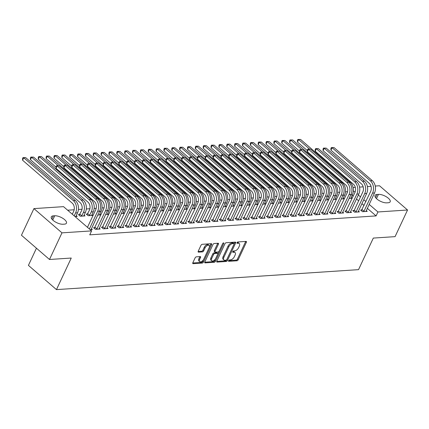 <?xml version="1.0" encoding="UTF-8"?>
<svg xmlns="http://www.w3.org/2000/svg" width="429" height="429" viewBox="0 0 429 429"><rect width="100%" height="100%" fill="white"/><g stroke="black" fill="none" stroke-linecap="round" stroke-linejoin="round"><path stroke-width="0.64" d="M228.555 260.676A0.815 0.434 130.8 0 0 228.56 261.256A0.815 0.434 130.8 0 0 228.775 261.32L236.969 260.778A1.164 0.622 130.8 0 0 238.192 259.76L246.359 242.326A1.164 0.622 130.8 0 0 246.348 241.5A1.164 0.622 130.8 0 0 246.037 241.409L237.848 241.951A0.815 0.434 130.8 0 0 236.99 242.664A0.815 0.434 130.8 0 0 236.996 243.243A0.815 0.434 130.8 0 0 237.21 243.307L238.272 243.238A3.722 1.989 130.8 0 1 239.253 243.516A3.722 1.989 130.8 0 1 239.291 246.171L238.61 247.624A3.722 1.989 130.8 0 1 234.69 250.885L233.628 250.954A0.815 0.434 130.8 0 0 232.77 251.673A0.815 0.434 130.8 0 0 232.781 252.252A0.815 0.434 130.8 0 0 232.995 252.311L234.057 252.241A3.722 1.989 130.8 0 1 235.038 252.525A3.722 1.989 130.8 0 1 235.071 255.18L234.39 256.628A3.722 1.989 130.8 0 1 230.47 259.894L229.413 259.963A0.815 0.434 130.8 0 0 228.555 260.676M196.337 256.848A1.164 0.622 130.8 0 0 195.115 257.867L192.825 262.757A1.164 0.622 130.8 0 0 192.836 263.583A1.164 0.622 130.8 0 0 193.141 263.674L202.236 263.074A1.164 0.622 130.8 0 0 203.464 262.055L211.626 244.621A1.164 0.622 130.8 0 0 211.615 243.795A1.164 0.622 130.8 0 0 211.309 243.704L202.215 244.305A1.164 0.622 130.8 0 0 200.987 245.329L198.219 251.233A1.164 0.622 130.8 0 0 198.23 252.064A1.164 0.622 130.8 0 0 198.536 252.15L202.429 251.893A1.164 0.622 130.8 0 0 203.657 250.874L205.03 247.946A3.11 1.662 130.8 0 1 209.127 245.452A3.11 1.662 130.8 0 1 209.154 247.672L203.775 259.148A3.11 1.662 130.8 0 1 199.678 261.636A3.11 1.662 130.8 0 1 199.651 259.422L200.547 257.507A1.164 0.622 130.8 0 0 200.536 256.676A1.164 0.622 130.8 0 0 200.23 256.59L196.337 256.848M91.586 230.893L61.974 232.85L33.929 208.607L63.535 206.649L91.586 230.893L89.736 234.835L376.094 215.91L377.938 211.964L369.165 204.381M375.257 186.047L379.504 185.762L407.55 210.006L395.071 236.642L373.316 238.079L358.531 269.648L56.467 289.613L71.252 258.043L49.496 259.486L61.974 232.85M407.55 210.006L377.938 211.964M216.801 261.17A1.164 0.622 130.8 0 0 216.811 262.001A1.164 0.622 130.8 0 0 217.117 262.087L226.212 261.486A1.164 0.622 130.8 0 0 227.44 260.467L235.601 243.039A1.164 0.622 130.8 0 0 235.591 242.208A1.164 0.622 130.8 0 0 235.285 242.122L226.19 242.723A1.164 0.622 130.8 0 0 224.962 243.742L216.801 261.17M214.227 262.28L205.126 262.88A1.164 0.622 130.8 0 1 204.821 262.795A1.164 0.622 130.8 0 1 204.81 261.963L212.977 244.535A1.164 0.622 130.8 0 1 214.2 243.516L218.093 243.259A1.164 0.622 130.8 0 1 218.399 243.345A1.164 0.622 130.8 0 1 218.409 244.176L215.101 251.244A1.164 0.622 130.8 0 0 215.111 252.075A1.164 0.622 130.8 0 0 215.417 252.161L218.002 251.989A1.164 0.622 130.8 0 0 219.224 250.97L222.672 243.613A0.815 0.434 130.8 0 1 223.745 242.959A0.815 0.434 130.8 0 1 223.75 243.538L215.449 261.261A1.164 0.622 130.8 0 1 214.227 262.28L213.465 261.626L204.724 262.205M36.454 248.214L28.416 265.374L56.467 289.613M94.852 227.622L93.576 227.708L95.474 229.343L100.182 229.032L99.238 228.212M79.692 214.521L78.416 214.602L80.309 216.243L85.022 215.932L84.073 215.111M110.559 226.587L109.282 226.668L111.181 228.308L115.894 227.997L114.945 227.177M97.774 215.09L100.729 214.891L99.78 214.071M126.265 225.547L124.995 225.633L126.887 227.268L131.601 226.957L130.652 226.137M113.481 214.05L116.436 213.857L115.492 213.036M141.978 224.506L140.701 224.592L142.594 226.228L147.308 225.917L146.359 225.102M129.188 213.009L132.148 212.816L131.199 211.996M157.684 223.471L156.408 223.552L158.301 225.193L163.015 224.882L162.065 224.061M144.9 211.974L147.855 211.776L146.906 210.955M173.391 222.431L172.115 222.517L174.013 224.153L178.721 223.841L177.778 223.021M160.607 210.934L163.562 210.741L162.612 209.92M189.098 221.391L187.822 221.477L189.72 223.112L194.434 222.801L193.484 221.986M176.314 209.894L179.268 209.701L178.325 208.88M204.805 220.356L203.534 220.436L205.427 222.077L210.14 221.766L209.191 220.946M192.02 208.859L194.981 208.66L194.031 207.845M220.517 219.316L219.24 219.401L221.133 221.037L225.847 220.726L224.898 219.905M207.727 207.818L210.687 207.625L209.738 206.805M236.223 218.275L234.947 218.361L236.846 220.002L241.554 219.691L240.605 218.87M223.439 206.783L226.394 206.585L225.445 205.764M251.93 217.24L250.654 217.326L252.552 218.962L257.266 218.651L256.317 217.83M239.146 205.743L242.101 205.545L241.152 204.73M267.637 216.2L266.366 216.286L268.259 217.921L272.973 217.61L272.024 216.79M254.853 204.703L257.808 204.51L256.864 203.689M283.349 215.165L282.073 215.245L283.966 216.886L288.679 216.575L287.73 215.755M270.56 203.668L273.52 203.469L272.571 202.649M299.056 214.125L297.78 214.21L299.673 215.846L304.386 215.535L303.437 214.714M286.272 202.627L289.226 202.434L288.277 201.614M314.763 213.084L313.486 213.17L315.385 214.806L320.093 214.495L319.149 213.68M301.978 201.587L304.933 201.394L303.984 200.574M330.469 212.049L329.193 212.13L331.091 213.771L335.805 213.46L334.856 212.639M317.685 200.552L320.64 200.354L319.696 199.539M346.176 211.009L344.905 211.095L346.798 212.73L351.512 212.419L350.563 211.599M333.392 199.512L336.352 199.319L335.403 198.498M361.888 209.969L360.612 210.054L362.505 211.695L367.219 211.379L366.269 210.564M349.099 198.477L352.059 198.278L351.11 197.458M376.094 215.91L367.321 208.328M364.071 205.518L361.899 203.646M358.649 200.836L356.483 198.959M353.233 196.155L352.155 195.222M347.549 191.699L345.479 191.838M339.693 192.219L337.623 192.358M331.837 192.739L329.772 192.878M323.986 193.259L321.916 193.393M316.13 193.779L314.066 193.913M308.279 194.294L306.209 194.434M300.423 194.814L298.353 194.954M292.567 195.334L290.503 195.474M284.717 195.855L282.647 195.989M276.861 196.375L274.796 196.509M269.01 196.895L266.94 197.029M261.154 197.41L259.084 197.549M253.298 197.93L251.233 198.069M245.447 198.45L243.377 198.589M237.591 198.97L235.521 199.104M229.74 199.49L227.67 199.624M221.884 200.005L219.814 200.145M214.028 200.525L211.964 200.665M206.177 201.045L204.107 201.185M198.321 201.566L196.251 201.7M190.465 202.086L188.401 202.22M182.615 202.606L180.545 202.74M174.759 203.121L172.694 203.26M166.908 203.641L164.838 203.78M159.052 204.161L156.982 204.295M151.196 204.681L149.131 204.815M143.345 205.201L141.275 205.335M135.489 205.716L133.424 205.856M127.638 206.236L125.568 206.376M119.782 206.757L117.712 206.896M111.926 207.277L109.862 207.411M104.075 207.797L102.005 207.931M96.219 208.317L94.149 208.451M89.886 208.735L86.299 208.971M82.036 209.25L78.443 209.491M74.179 209.77L67.648 210.205M341.248 198.992L344.203 198.799L343.254 197.978M354.032 210.489L352.756 210.575L354.654 212.21L359.363 211.899L358.419 211.079M325.541 200.032L328.496 199.839L327.547 199.018M338.325 211.529L337.049 211.615L338.942 213.251L343.656 212.94L342.707 212.119M309.829 201.072L312.789 200.874L311.84 200.053M322.619 212.564L321.342 212.65L323.235 214.291L327.949 213.98L327 213.159M294.122 202.107L297.082 201.914L296.133 201.094M306.907 213.604L305.636 213.69L307.529 215.326L312.242 215.015L311.293 214.194M278.416 203.148L281.37 202.949L280.421 202.134M291.2 214.645L289.924 214.725L291.822 216.366L296.536 216.055L295.586 215.235M262.709 204.183L265.664 203.989L264.714 203.169M275.493 215.68L274.217 215.766L276.115 217.406L280.823 217.09L279.88 216.275M246.997 205.223L249.957 205.03L249.008 204.209M259.786 216.72L258.51 216.806L260.403 218.441L265.117 218.13L264.167 217.31M231.29 206.263L234.25 206.065L233.301 205.25M244.074 217.76L242.803 217.841L244.696 219.482L249.41 219.171L248.461 218.35M215.583 207.298L218.538 207.105L217.594 206.285M228.367 218.795L227.097 218.881L228.989 220.517L233.703 220.206L232.754 219.391M199.876 208.338L202.831 208.145L201.882 207.325M212.661 219.836L211.384 219.921L213.283 221.557L217.991 221.246L217.047 220.426M184.17 209.379L187.124 209.18L186.175 208.36M196.954 220.876L195.678 220.956L197.571 222.597L202.284 222.286L201.335 221.466M168.458 210.414L171.418 210.221L170.469 209.4M181.247 221.911L179.971 221.997L181.864 223.632L186.577 223.321L185.628 222.501M152.751 211.454L155.711 211.256L154.762 210.441M165.535 222.951L164.264 223.037L166.157 224.673L170.871 224.362L169.922 223.541M137.044 212.494L139.999 212.296L139.05 211.476M149.828 223.986L148.552 224.072L150.45 225.713L155.164 225.397L154.215 224.582M121.337 213.529L124.292 213.336L123.343 212.516M134.121 225.027L132.845 225.112L134.744 226.748L139.452 226.437L138.508 225.616M105.625 214.57L108.585 214.371L107.636 213.556M118.415 226.067L117.138 226.147L119.031 227.788L123.745 227.477L122.796 226.657M87.543 214.001L86.267 214.087L88.165 215.723L92.878 215.412L91.929 214.591M102.703 227.102L101.432 227.188L103.325 228.823L108.038 228.512L107.089 227.697M75.037 216.591L77.166 216.452L76.223 215.631M90.197 229.692L92.332 229.553L91.382 228.732M63.015 224.244A7.588 2.992 -154.9 0 1 54.858 221.648A7.588 2.992 -154.9 0 1 51.292 216.838A7.588 2.992 -154.9 0 1 53.309 215.862L54.724 215.766A7.588 2.992 -154.9 0 1 62.881 218.361A7.588 2.992 -154.9 0 1 66.447 223.177A7.588 2.992 -154.9 0 1 64.425 224.153L63.015 224.244M49.496 259.486L21.45 235.242L33.929 208.607M353.115 187.511L355.319 187.366M359.55 187.082L363.175 186.846M367.406 186.567L371.031 186.325M378.464 194.369A7.588 2.992 -154.9 0 1 386.62 196.965A7.588 2.992 -154.9 0 1 390.186 201.78A7.588 2.992 -154.9 0 1 388.17 202.751L386.754 202.847A7.588 2.992 -154.9 0 1 378.598 200.252A7.588 2.992 -154.9 0 1 375.032 195.436A7.588 2.992 -154.9 0 1 377.048 194.46L378.464 194.369L376.474 198.622M365.916 201.571L363.749 199.7M360.499 196.89L358.333 195.018M355.078 192.203L353.378 190.739M235.038 252.525L234.277 251.871A3.722 1.989 130.8 0 0 233.296 251.587L234.057 252.241M232.797 251.619L233.296 251.587M239.253 243.516L238.497 242.862A3.722 1.989 130.8 0 0 237.516 242.583L238.272 243.238M237.017 242.616L237.516 242.583M228.577 260.623L236.207 260.119A1.164 0.622 130.8 0 0 237.435 259.1L245.597 241.672A1.164 0.622 130.8 0 0 245.688 241.436M234.089 243.994L234.845 242.385A1.164 0.622 130.8 0 0 234.931 242.144M216.709 261.411L225.456 260.832A1.164 0.622 130.8 0 0 226.678 259.813L226.753 259.658M225.997 260.188A0.815 0.434 130.8 0 0 226.855 259.475L234.025 244.176A0.815 0.434 130.8 0 0 234.014 243.597A0.815 0.434 130.8 0 0 233.8 243.533L232.684 243.608A3.722 1.989 130.8 0 0 228.764 246.868L223.868 257.325A3.722 1.989 130.8 0 0 223.9 259.979A3.722 1.989 130.8 0 0 224.882 260.264L225.997 260.188M234.014 243.597L233.258 242.937A0.815 0.434 130.8 0 0 233.044 242.878L233.8 243.533M223.9 259.979L223.139 259.325A3.722 1.989 130.8 0 1 223.107 256.671L228.008 246.214A3.722 1.989 130.8 0 1 231.928 242.953L233.044 242.878M215.111 252.075L214.35 251.415A1.164 0.622 130.8 0 1 214.339 250.59L217.653 243.522A1.164 0.622 130.8 0 0 217.739 243.281M219.101 251.19L217.766 254.048M215.599 258.666L214.693 260.607L215.449 261.261M211.663 258.58A3.11 1.662 130.8 0 0 211.69 260.794A3.11 1.662 130.8 0 0 215.787 258.306L217.68 254.263A1.164 0.622 130.8 0 0 217.669 253.432A1.164 0.622 130.8 0 0 217.364 253.346L214.779 253.518A1.164 0.622 130.8 0 0 213.556 254.536L211.663 258.58L210.907 257.926A3.11 1.662 130.8 0 0 210.934 260.14L211.69 260.794M217.669 253.432L216.913 252.778A1.164 0.622 130.8 0 0 216.607 252.692L217.364 253.346M210.907 257.926L212.8 253.882A1.164 0.622 130.8 0 1 214.023 252.863L216.607 252.692M213.465 261.626A1.164 0.622 130.8 0 0 214.693 260.607M199.678 261.636L198.922 260.982A3.11 1.662 130.8 0 1 198.895 258.762L199.791 256.853A1.164 0.622 130.8 0 0 199.876 256.612M209.127 245.452L208.365 244.798A3.11 1.662 130.8 0 0 204.268 247.292L205.03 247.946M198.134 251.474L201.673 251.238A1.164 0.622 130.8 0 0 202.896 250.22L204.268 247.292M209.298 247.319L210.87 243.967A1.164 0.622 130.8 0 0 210.955 243.731M192.734 262.993L201.48 262.419A1.164 0.622 130.8 0 0 202.703 261.395L203.593 259.507M350.783 198.364L352.424 194.648L350.842 194.755M307.336 150.584L297.474 142.058L297.42 140.428L297.882 139.441L300.59 139.463L350.203 182.341A8.891 6.65 86.2 0 1 352.424 194.648M300.59 139.463L298.627 139.591L309.652 149.12M297.882 139.441L298.627 139.591L297.474 142.058M365.942 211.465L374.517 192.953L372.554 193.088L363.781 211.61M361.336 210.682L370.661 191.447A5.926 4.429 -93.8 0 0 369.181 183.242L330.936 150.188L330.888 148.557L331.349 147.571L334.052 147.592L372.297 180.647A8.891 6.65 86.2 0 1 374.517 192.953M334.052 147.592L332.089 147.721L370.334 180.775A8.891 6.65 86.2 0 1 372.554 193.088M331.349 147.571L332.089 147.721L330.936 150.188M362.13 209.652L364.028 211.293M342.927 198.884L344.573 195.168L342.991 195.275M299.485 151.099L289.618 142.573L289.57 140.943L290.031 139.956L292.739 139.977L342.353 182.856A8.891 6.65 86.2 0 1 344.573 195.168M292.739 139.977L290.771 140.111L301.796 149.635M290.031 139.956L290.771 140.111L289.618 142.573M335.076 199.399L336.717 195.688L335.135 195.796M291.629 151.619L281.762 143.093L281.714 141.463L282.175 140.476L284.883 140.498L334.497 183.376A8.891 6.65 86.2 0 1 336.717 195.688M284.883 140.498L282.92 140.626L293.945 150.155M282.175 140.476L282.92 140.626L281.762 143.093M358.092 211.985L366.666 193.474L364.698 193.608L355.925 212.13M353.48 211.202L354.279 210.172L362.805 191.967A5.926 4.429 -93.8 0 0 361.325 183.757L323.08 150.708L323.032 149.078L323.493 148.091L326.201 148.112L364.446 181.161A8.891 6.65 86.2 0 1 366.666 193.474M326.201 148.112L324.238 148.241L362.484 181.295A8.891 6.65 86.2 0 1 364.698 193.608M323.493 148.091L324.238 148.241L323.08 150.708M354.279 210.172L356.172 211.813M350.236 212.505L358.81 193.994L356.848 194.123L348.075 212.645M345.629 211.722L354.949 192.487A5.926 4.429 -93.8 0 0 353.469 184.277L315.229 151.228L315.176 149.598L315.642 148.611L318.345 148.632L356.59 181.681A8.891 6.65 86.2 0 1 358.81 193.994M318.345 148.632L316.382 148.761L354.627 181.81A8.891 6.65 86.2 0 1 356.848 194.123M315.642 148.611L316.382 148.761L315.229 151.228M346.423 210.693L348.316 212.334M327.22 199.919L328.866 196.209L327.279 196.31M283.778 152.139L273.911 143.613L273.858 141.983L274.324 140.996L277.027 141.018L326.646 183.896A8.891 6.65 86.2 0 1 328.866 196.209M277.027 141.018L275.064 141.146L286.089 150.676M274.324 140.996L275.064 141.146L273.911 143.613M319.369 200.44L321.01 196.729L319.428 196.831M275.922 152.66L266.055 144.133L266.007 142.503L266.468 141.516L269.176 141.538L318.79 184.416A8.891 6.65 86.2 0 1 321.01 196.729M269.176 141.538L267.213 141.667L278.239 151.196M266.468 141.516L267.213 141.667L266.055 144.133M342.38 213.025L350.954 194.514L348.991 194.643L340.218 213.165M337.773 212.237L347.099 193.007A5.926 4.429 -93.8 0 0 345.618 184.797L307.373 151.748L307.325 150.118L307.786 149.131L310.494 149.153L348.734 182.202A8.891 6.65 86.2 0 1 350.954 194.514M310.494 149.153L308.526 149.281L346.771 182.33A8.891 6.65 86.2 0 1 348.991 194.643M307.786 149.131L308.526 149.281L307.373 151.748M338.567 211.213L340.465 212.848M334.529 213.54L343.103 195.034L341.141 195.163L332.368 213.685M329.922 212.757L339.242 193.527A5.926 4.429 -93.8 0 0 337.762 185.317L299.517 152.263L299.469 150.633L299.93 149.646L302.638 149.667L340.883 182.722A8.891 6.65 86.2 0 1 343.103 195.034M302.638 149.667L300.675 149.801L338.921 182.851A8.891 6.65 86.2 0 1 341.141 195.163M299.93 149.646L300.675 149.801L299.517 152.263M330.716 211.733L332.609 213.369M311.513 200.96L313.154 197.249L311.572 197.351M268.066 153.18L258.199 144.653L258.151 143.023L258.612 142.037L261.32 142.058L310.934 184.937A8.891 6.65 86.2 0 1 313.154 197.249M261.32 142.058L259.357 142.187L270.383 151.716M258.612 142.037L259.357 142.187L258.199 144.653M326.673 214.06L335.247 195.554L333.285 195.683L324.512 214.205M322.066 213.277L331.392 194.042A5.926 4.429 -93.8 0 0 329.912 185.837L291.666 152.783L291.618 151.153L292.079 150.166L294.782 150.188L333.027 183.242A8.891 6.65 86.2 0 1 335.247 195.554M294.782 150.188L292.819 150.316L331.065 183.371A8.891 6.65 86.2 0 1 333.285 195.683M292.079 150.166L292.819 150.316L291.666 152.783M322.86 212.253L324.758 213.889M303.657 201.48L305.303 197.764L303.721 197.871M260.215 153.7L250.348 145.174L250.3 143.538L250.761 142.557L253.464 142.573L303.083 185.451A8.891 6.65 86.2 0 1 305.303 197.764M253.464 142.573L251.501 142.707L262.527 152.231M250.761 142.557L251.501 142.707L250.348 145.174M318.822 214.58L327.397 196.069L325.429 196.203L316.656 214.725M314.21 213.798L315.009 212.768L323.536 194.562A5.926 4.429 -93.8 0 0 322.056 186.358L283.81 153.303L283.762 151.673L284.223 150.686L286.931 150.708L325.177 183.757A8.891 6.65 86.2 0 1 327.397 196.069M286.931 150.708L284.969 150.836L323.209 183.891A8.891 6.65 86.2 0 1 325.429 196.203M284.223 150.686L284.969 150.836L283.81 153.303M315.009 212.768L316.902 214.409M295.806 202L297.447 198.284L295.865 198.391M252.359 154.215L242.492 145.688L242.444 144.058L242.905 143.072L245.613 143.093L295.227 185.972A8.891 6.65 86.2 0 1 297.447 198.284M245.613 143.093L243.651 143.222L254.676 152.751M242.905 143.072L243.651 143.222L242.492 145.688M287.95 202.515L289.591 198.804L288.009 198.911M244.509 154.735L234.642 146.209L234.588 144.578L235.054 143.592L237.757 143.613L287.376 186.492A8.891 6.65 86.2 0 1 289.591 198.804M237.757 143.613L235.794 143.742L246.82 153.271M235.054 143.592L235.794 143.742L234.642 146.209M280.099 203.035L281.74 199.324L280.158 199.426M236.652 155.255L226.785 146.729L226.737 145.099L227.198 144.112L229.906 144.133L279.52 187.012A8.891 6.65 86.2 0 1 281.74 199.324M229.906 144.133L227.938 144.262L238.964 153.791M227.198 144.112L227.938 144.262L226.785 146.729M272.243 203.555L273.884 199.844L272.302 199.946M228.796 155.775L218.929 147.249L218.881 145.619L219.342 144.632L222.05 144.653L271.664 187.532A8.891 6.65 86.2 0 1 273.884 199.844M222.05 144.653L220.088 144.782L231.113 154.311M219.342 144.632L220.088 144.782L218.929 147.249M264.387 204.075L266.034 200.359L264.452 200.466M220.946 156.295L211.079 147.769L211.03 146.139L211.492 145.152L214.194 145.168L263.814 188.047A8.891 6.65 86.2 0 1 266.034 200.359M214.194 145.168L212.232 145.302L223.257 154.831M211.492 145.152L212.232 145.302L211.079 147.769M256.537 204.595L258.178 200.879L256.596 200.987M213.09 156.81L203.223 148.284L203.174 146.654L203.636 145.667L206.344 145.688L255.957 188.567A8.891 6.65 86.2 0 1 258.178 200.879M206.344 145.688L204.381 145.822L215.406 155.346M203.636 145.667L204.381 145.822L203.223 148.284M248.681 205.11L250.322 201.399L248.74 201.507M205.234 157.33L195.372 148.804L195.318 147.174L195.78 146.187L198.488 146.209L248.101 189.087A8.891 6.65 86.2 0 1 250.322 201.399M198.488 146.209L196.525 146.337L207.55 155.866M195.78 146.187L196.525 146.337L195.372 148.804M240.825 205.63L242.471 201.92L240.889 202.021M197.383 157.851L187.516 149.324L187.468 147.694L187.929 146.707L190.637 146.729L240.251 189.607A8.891 6.65 86.2 0 1 242.471 201.92M190.637 146.729L188.669 146.857L199.694 156.387M187.929 146.707L188.669 146.857L187.516 149.324M232.974 206.151L234.615 202.44L233.033 202.542M189.527 158.371L179.66 149.844L179.612 148.214L180.073 147.227L182.781 147.249L232.395 190.127A8.891 6.65 86.2 0 1 234.615 202.44M182.781 147.249L180.818 147.378L191.843 156.907M180.073 147.227L180.818 147.378L179.66 149.844M310.966 215.101L319.541 196.589L317.578 196.718L308.805 215.245M306.36 214.318L315.68 195.082A5.926 4.429 -93.8 0 0 314.2 186.872L275.96 153.823L275.906 152.193L276.367 151.206L279.075 151.228L317.321 184.277A8.891 6.65 86.2 0 1 319.541 196.589M279.075 151.228L277.113 151.357L315.358 184.406A8.891 6.65 86.2 0 1 317.578 196.718M276.367 151.206L277.113 151.357L275.96 153.823M307.153 213.288L309.046 214.929M303.11 215.621L311.685 197.109L309.722 197.238L300.949 215.76M298.504 214.832L307.829 195.603A5.926 4.429 -93.8 0 0 306.349 187.393L268.104 154.343L268.055 152.713L268.516 151.727L271.225 151.748L309.465 184.797A8.891 6.65 86.2 0 1 311.685 197.109M271.225 151.748L269.256 151.877L307.502 184.926A8.891 6.65 86.2 0 1 309.722 197.238M268.516 151.727L269.256 151.877L268.104 154.343M299.297 213.808L301.196 215.444M295.259 216.141L303.834 197.63L301.871 197.758L293.098 216.28M290.653 215.353L299.973 196.123A5.926 4.429 -93.8 0 0 298.493 187.913L260.247 154.858L260.199 153.228L260.66 152.241L263.368 152.263L301.614 185.317A8.891 6.65 86.2 0 1 303.834 197.63M263.368 152.263L261.406 152.397L299.651 185.446A8.891 6.65 86.2 0 1 301.871 197.758M260.66 152.241L261.406 152.397L260.247 154.858M291.447 214.328L293.339 215.964M287.403 216.656L295.978 198.15L294.015 198.278L285.242 216.801M282.797 215.873L292.122 196.638A5.926 4.429 -93.8 0 0 290.642 188.433L252.397 155.378L252.343 153.748L252.81 152.762L255.512 152.783L293.758 185.837A8.891 6.65 86.2 0 1 295.978 198.15M255.512 152.783L253.55 152.912L291.795 185.966A8.891 6.65 86.2 0 1 294.015 198.278M252.81 152.762L253.55 152.912L252.397 155.378M283.59 214.849L285.489 216.484M279.552 217.176L288.127 198.665L286.159 198.799L277.386 217.321M274.941 216.393L275.74 215.363L284.266 197.158A5.926 4.429 -93.8 0 0 282.786 188.953L244.541 155.899L244.492 154.268L244.954 153.282L247.662 153.303L285.907 186.352A8.891 6.65 86.2 0 1 288.127 198.665M247.662 153.303L245.699 153.432L283.939 186.486A8.891 6.65 86.2 0 1 286.159 198.799M244.954 153.282L245.699 153.432L244.541 155.899M275.74 215.363L277.633 217.004M271.696 217.696L280.271 199.185L278.308 199.313L269.535 217.841M267.09 216.913L276.41 197.678A5.926 4.429 -93.8 0 0 274.93 189.468L236.69 156.419L236.636 154.789L237.098 153.802L239.806 153.823L278.051 186.872A8.891 6.65 86.2 0 1 280.271 199.185M239.806 153.823L237.843 153.952L276.088 187.001A8.891 6.65 86.2 0 1 278.308 199.313M237.098 153.802L237.843 153.952L236.69 156.419M267.884 215.884L269.777 217.524M263.84 218.216L272.415 199.705L270.452 199.834L261.679 218.356M259.234 217.433L268.559 198.198A5.926 4.429 -93.8 0 0 267.079 189.988L228.834 156.939L228.786 155.309L229.247 154.322L231.955 154.343L270.195 187.393A8.891 6.65 86.2 0 1 272.415 199.705M231.955 154.343L229.987 154.472L268.232 187.521A8.891 6.65 86.2 0 1 270.452 199.834M229.247 154.322L229.987 154.472L228.834 156.939M260.028 216.404L261.926 218.039M255.99 218.736L264.564 200.225L262.602 200.354L253.823 218.876M251.383 217.948L260.703 198.718A5.926 4.429 -93.8 0 0 259.223 190.508L220.978 157.459L220.93 155.829L221.391 154.842L224.099 154.858L262.344 187.913A8.891 6.65 86.2 0 1 264.564 200.225M224.099 154.858L222.136 154.992L260.382 188.041A8.891 6.65 86.2 0 1 262.602 200.354M221.391 154.842L222.136 154.992L220.978 157.459M252.177 216.924L254.07 218.559M248.134 219.251L256.708 200.745L254.746 200.874L245.973 219.396M243.527 218.468L252.853 199.233A5.926 4.429 -93.8 0 0 251.373 191.028L213.127 157.974L213.074 156.344L213.54 155.357L216.243 155.378L254.488 188.433A8.891 6.65 86.2 0 1 256.708 200.745M216.243 155.378L214.28 155.507L252.525 188.562A8.891 6.65 86.2 0 1 254.746 200.874M213.54 155.357L214.28 155.507L213.127 157.974M244.321 217.444L246.214 219.08M225.118 206.671L226.764 202.96L225.182 203.062M181.676 158.891L171.809 150.364L171.756 148.734L172.222 147.748L174.925 147.769L224.544 190.648A8.891 6.65 86.2 0 1 226.764 202.96M174.925 147.769L172.962 147.898L183.987 157.427M172.222 147.748L172.962 147.898L171.809 150.364M240.283 219.771L248.852 201.265L246.889 201.394L238.116 219.916M235.671 218.988L244.997 199.753A5.926 4.429 -93.8 0 0 243.516 191.548L205.271 158.494L205.223 156.864L205.684 155.877L208.392 155.899L246.637 188.953A8.891 6.65 86.2 0 1 248.852 201.265M208.392 155.899L206.429 156.027L244.669 189.082A8.891 6.65 86.2 0 1 246.889 201.394M205.684 155.877L206.429 156.027L205.271 158.494M236.465 217.959L238.363 219.6M217.267 207.191L218.908 203.475L217.326 203.582M173.82 159.411L163.953 150.879L163.905 149.249L164.366 148.262L167.074 148.284L216.688 191.162A8.891 6.65 86.2 0 1 218.908 203.475M167.074 148.284L165.111 148.418L176.137 157.942M164.366 148.262L165.111 148.418L163.953 150.879M232.427 220.292L241.001 201.78L239.039 201.914L230.266 220.436M227.82 219.509L237.14 200.273A5.926 4.429 -93.8 0 0 235.66 192.063L197.42 159.014L197.367 157.384L197.828 156.397L200.536 156.419L238.781 189.468A8.891 6.65 86.2 0 1 241.001 201.78M200.536 156.419L198.573 156.547L236.819 189.602A8.891 6.65 86.2 0 1 239.039 201.914M197.828 156.397L198.573 156.547L197.42 159.014M228.614 218.479L230.507 220.12M209.411 207.706L211.052 203.995L209.47 204.102M165.964 159.926L156.102 151.399L156.049 149.769L156.51 148.783L159.218 148.804L208.832 191.683A8.891 6.65 86.2 0 1 211.052 203.995M159.218 148.804L157.255 148.933L168.281 158.462M156.51 148.783L157.255 148.933L156.102 151.399M224.571 220.812L233.145 202.3L231.183 202.429L222.41 220.956M219.964 220.029L229.29 200.793A5.926 4.429 -93.8 0 0 227.81 192.583L189.564 159.534L189.516 157.904L189.977 156.917L192.68 156.939L230.925 189.988A8.891 6.65 86.2 0 1 233.145 202.3M192.68 156.939L190.717 157.068L228.963 190.117A8.891 6.65 86.2 0 1 231.183 202.429M189.977 156.917L190.717 157.068L189.564 159.534M220.758 218.999L222.656 220.64M201.555 208.226L203.201 204.515L201.619 204.617M158.113 160.446L148.246 151.92L148.198 150.289L148.659 149.303L151.367 149.324L200.981 192.203A8.891 6.65 86.2 0 1 203.201 204.515M151.367 149.324L149.399 149.453L160.425 158.982M148.659 149.303L149.399 149.453L148.246 151.92M216.72 221.332L225.295 202.82L223.327 202.949L214.554 221.471M212.108 220.544L212.907 219.519L221.434 201.314A5.926 4.429 -93.8 0 0 219.954 193.104L181.708 160.055L181.66 158.424L182.121 157.438L184.829 157.459L223.075 190.508A8.891 6.65 86.2 0 1 225.295 202.82M184.829 157.459L182.867 157.588L221.112 190.637A8.891 6.65 86.2 0 1 223.327 202.949M182.121 157.438L182.867 157.588L181.708 160.055M212.907 219.519L214.8 221.155M193.704 208.746L195.345 205.035L193.763 205.137M150.257 160.966L140.39 152.44L140.342 150.81L140.803 149.823L143.511 149.844L193.125 192.723A8.891 6.65 86.2 0 1 195.345 205.035M143.511 149.844L141.549 149.973L152.574 159.502M140.803 149.823L141.549 149.973L140.39 152.44M208.864 221.847L217.439 203.341L215.476 203.469L206.703 221.991M204.258 221.064L213.578 201.834A5.926 4.429 -93.8 0 0 212.098 193.624L173.858 160.569L173.804 158.939L174.271 157.952L176.973 157.974L215.219 191.028A8.891 6.65 86.2 0 1 217.439 203.341M176.973 157.974L175.011 158.108L213.256 191.157A8.891 6.65 86.2 0 1 215.476 203.469M174.271 157.952L175.011 158.108L173.858 160.569M205.051 220.039L206.944 221.675M185.848 209.266L187.494 205.555L185.907 205.657M142.407 161.486L132.54 152.96L132.486 151.33L132.952 150.343L135.655 150.364L185.274 193.243A8.891 6.65 86.2 0 1 187.494 205.555M135.655 150.364L133.692 150.493L144.718 160.022M132.952 150.343L133.692 150.493L132.54 152.96M201.013 222.367L209.583 203.861L207.62 203.989L198.847 222.512M196.402 221.584L205.727 202.349A5.926 4.429 -93.8 0 0 204.247 194.144L166.002 161.089L165.953 159.459L166.414 158.473L169.123 158.494L207.363 191.548A8.891 6.65 86.2 0 1 209.583 203.861M169.123 158.494L167.16 158.623L205.4 191.677A8.891 6.65 86.2 0 1 207.62 203.989M166.414 158.473L167.16 158.623L166.002 161.089M197.195 220.56L199.094 222.195M177.997 209.786L179.638 206.07L178.056 206.177M134.55 162.006L124.683 153.48L124.635 151.85L125.096 150.863L127.804 150.879L177.418 193.758A8.891 6.65 86.2 0 1 179.638 206.07M127.804 150.879L125.842 151.013L136.867 160.537M125.096 150.863L125.842 151.013L124.683 153.48M193.157 222.887L201.732 204.376L199.769 204.51L190.996 223.032M188.551 222.104L197.871 202.869A5.926 4.429 -93.8 0 0 196.391 194.664L158.145 161.61L158.097 159.979L158.558 158.993L161.266 159.014L199.512 192.063A8.891 6.65 86.2 0 1 201.732 204.376M161.266 159.014L159.304 159.143L197.549 192.197A8.891 6.65 86.2 0 1 199.769 204.51M158.558 158.993L159.304 159.143L158.145 161.61M189.345 221.074L191.237 222.715M170.141 210.307L171.782 206.59L170.2 206.698M126.694 162.521L116.833 153.995L116.779 152.365L117.24 151.378L119.948 151.399L169.562 194.278A8.891 6.65 86.2 0 1 171.782 206.59M119.948 151.399L117.986 151.528L129.011 161.057M117.24 151.378L117.986 151.528L116.833 153.995M185.301 223.407L193.876 204.896L191.913 205.024L183.14 223.552M180.695 222.624L190.02 203.389A5.926 4.429 -93.8 0 0 188.54 195.179L150.295 162.13L150.247 160.5L150.708 159.513L153.41 159.534L191.656 192.583A8.891 6.65 86.2 0 1 193.876 204.896M153.41 159.534L151.448 159.663L189.693 192.712A8.891 6.65 86.2 0 1 191.913 205.024M150.708 159.513L151.448 159.663L150.295 162.13M181.488 221.595L183.387 223.236M162.285 210.821L163.932 207.11L162.35 207.218M118.844 163.041L108.977 154.515L108.928 152.885L109.39 151.898L112.092 151.92L161.712 194.798A8.891 6.65 86.2 0 1 163.932 207.11M112.092 151.92L110.13 152.048L121.155 161.577M109.39 151.898L110.13 152.048L108.977 154.515M177.45 223.927L186.025 205.416L184.057 205.545L175.284 224.067M172.839 223.144L173.638 222.115L182.164 203.909A5.926 4.429 -93.8 0 0 180.684 195.699L142.439 162.65L142.39 161.02L142.852 160.033L145.56 160.055L183.805 193.104A8.891 6.65 86.2 0 1 186.025 205.416M145.56 160.055L143.597 160.183L181.837 193.232A8.891 6.65 86.2 0 1 184.057 205.545M142.852 160.033L143.597 160.183L142.439 162.65M173.638 222.115L175.531 223.75M154.435 211.341L156.076 207.631L154.494 207.733M110.988 163.562L101.121 155.035L101.072 153.405L101.534 152.418L104.242 152.44L153.855 195.318A8.891 6.65 86.2 0 1 156.076 207.631M104.242 152.44L102.279 152.568L113.304 162.098M101.534 152.418L102.279 152.568L101.121 155.035M169.594 224.447L178.169 205.936L176.206 206.065L167.433 224.587M164.988 223.659L174.308 204.429A5.926 4.429 -93.8 0 0 172.828 196.219L134.588 163.17L134.534 161.535L135.001 160.553L137.704 160.569L175.949 193.624A8.891 6.65 86.2 0 1 178.169 205.936M137.704 160.569L135.741 160.703L173.986 193.752A8.891 6.65 86.2 0 1 176.206 206.065M135.001 160.553L135.741 160.703L134.588 163.17M165.782 222.635L167.675 224.27M146.579 211.862L148.219 208.151L146.638 208.253M103.137 164.082L93.27 155.555L93.216 153.925L93.683 152.939L96.386 152.96L146.005 195.838A8.891 6.65 86.2 0 1 148.219 208.151M96.386 152.96L94.423 153.089L105.448 162.618M93.683 152.939L94.423 153.089L93.27 155.555M161.738 224.962L170.313 206.456L168.35 206.585L159.577 225.107M157.132 224.179L166.457 204.944A5.926 4.429 -93.8 0 0 164.977 196.739L126.732 163.685L126.684 162.055L127.145 161.068L129.853 161.089L168.093 194.144A8.891 6.65 86.2 0 1 170.313 206.456M129.853 161.089L127.885 161.218L166.13 194.273A8.891 6.65 86.2 0 1 168.35 206.585M127.145 161.068L127.885 161.218L126.732 163.685M157.926 223.155L159.824 224.791M138.728 212.382L140.369 208.671L138.787 208.773M95.281 164.602L85.414 156.076L85.366 154.445L85.827 153.459L88.535 153.48L138.149 196.359A8.891 6.65 86.2 0 1 140.369 208.671M88.535 153.48L86.572 153.609L97.592 163.138M85.827 153.459L86.572 153.609L85.414 156.076M153.888 225.482L162.462 206.971L160.5 207.105L151.727 225.627M149.281 224.699L158.601 205.464A5.926 4.429 -93.8 0 0 157.121 197.26L118.876 164.205L118.828 162.575L119.289 161.588L121.997 161.61L160.242 194.664A8.891 6.65 86.2 0 1 162.462 206.971M121.997 161.61L120.034 161.738L158.28 194.793A8.891 6.65 86.2 0 1 160.5 207.105M119.289 161.588L120.034 161.738L118.876 164.205M150.075 223.67L151.968 225.311M130.872 212.902L132.513 209.186L130.931 209.293M87.425 165.122L77.558 156.59L77.51 154.96L77.971 153.973L80.679 153.995L130.293 196.873A8.891 6.65 86.2 0 1 132.513 209.186M80.679 153.995L78.716 154.129L89.741 163.653M77.971 153.973L78.716 154.129L77.558 156.59M146.032 226.003L154.606 207.491L152.644 207.625L143.871 226.147M141.425 225.22L150.751 205.984A5.926 4.429 -93.8 0 0 149.271 197.774L111.025 164.725L110.972 163.095L111.438 162.108L114.141 162.13L152.386 195.179A8.891 6.65 86.2 0 1 154.606 207.491M114.141 162.13L112.178 162.259L150.423 195.313A8.891 6.65 86.2 0 1 152.644 207.625M111.438 162.108L112.178 162.259L111.025 164.725M142.219 224.19L144.117 225.831M123.016 213.417L124.662 209.706L123.08 209.813M79.574 165.637L69.707 157.111L69.659 155.48L70.12 154.494L72.823 154.515L122.442 197.394A8.891 6.65 86.2 0 1 124.662 209.706M72.823 154.515L70.86 154.644L81.885 164.173M70.12 154.494L70.86 154.644L69.707 157.111M138.181 226.523L146.756 208.011L144.787 208.14L136.014 226.662M133.569 225.74L134.368 224.71L142.895 206.505A5.926 4.429 -93.8 0 0 141.414 198.295L103.169 165.245L103.121 163.615L103.582 162.629L106.29 162.65L144.535 195.699A8.891 6.65 86.2 0 1 146.756 208.011M106.29 162.65L104.327 162.779L142.567 195.828A8.891 6.65 86.2 0 1 144.787 208.14M103.582 162.629L104.327 162.779L103.169 165.245M134.368 224.71L136.261 226.351M115.165 213.937L116.806 210.226L115.224 210.328M71.718 166.157L61.851 157.631L61.803 156L62.264 155.014L64.972 155.035L114.586 197.914A8.891 6.65 86.2 0 1 116.806 210.226M64.972 155.035L63.009 155.164L74.035 164.693M62.264 155.014L63.009 155.164L61.851 157.631M130.325 227.043L138.899 208.532L136.937 208.66L128.164 227.182M125.718 226.255L135.038 207.025A5.926 4.429 -93.8 0 0 133.558 198.815L95.318 165.766L95.265 164.135L95.726 163.149L98.434 163.17L136.679 196.219A8.891 6.65 86.2 0 1 138.899 208.532M98.434 163.17L96.471 163.299L134.717 196.348A8.891 6.65 86.2 0 1 136.937 208.66M95.726 163.149L96.471 163.299L95.318 165.766M126.512 225.23L128.405 226.866M107.309 214.457L108.95 210.746L107.368 210.848M63.867 166.677L54 158.151L53.947 156.521L54.413 155.534L57.116 155.555L106.73 198.434A8.891 6.65 86.2 0 1 108.95 210.746M57.116 155.555L55.153 155.684L66.179 165.213M54.413 155.534L55.153 155.684L54 158.151M122.469 227.558L131.043 209.052L129.081 209.18L120.308 227.702M117.862 226.775L127.188 207.545A5.926 4.429 -93.8 0 0 125.708 199.335L87.462 166.28L87.414 164.65L87.875 163.663L90.583 163.685L128.823 196.739A8.891 6.65 86.2 0 1 131.043 209.052M90.583 163.685L88.615 163.819L126.861 196.868A8.891 6.65 86.2 0 1 129.081 209.18M87.875 163.663L88.615 163.819L87.462 166.28M118.656 225.751L120.554 227.386M99.458 214.977L101.099 211.266L99.517 211.368M56.011 167.197L46.144 158.671L46.096 157.041L46.557 156.054L49.265 156.076L98.879 198.954A8.891 6.65 86.2 0 1 101.099 211.266M49.265 156.076L47.297 156.204L58.323 165.733M46.557 156.054L47.297 156.204L46.144 158.671M114.618 228.078L123.193 209.572L121.23 209.701L112.452 228.223M110.012 227.295L119.332 208.06A5.926 4.429 -93.8 0 0 117.852 199.855L79.606 166.801L79.558 165.17L80.019 164.184L82.727 164.205L120.973 197.26A8.891 6.65 86.2 0 1 123.193 209.572M82.727 164.205L80.765 164.334L119.01 197.388A8.891 6.65 86.2 0 1 121.23 209.701M80.019 164.184L80.765 164.334L79.606 166.801M110.805 226.271L112.698 227.906M86.996 214.709L89.388 210.274A5.926 4.429 -93.8 0 0 87.907 202.07L38.288 159.191L38.24 157.556L38.701 156.574L41.409 156.59L91.023 199.469A8.891 6.65 86.2 0 1 93.243 211.781L91.602 215.497M41.409 156.59L39.447 156.724L89.06 199.603A8.891 6.65 86.2 0 1 91.28 211.915L89.441 215.637M38.701 156.574L39.447 156.724L38.288 159.191M87.789 213.685L89.682 215.32M106.762 228.598L115.337 210.087L113.374 210.221L104.601 228.743M102.156 227.815L111.481 208.58A5.926 4.429 -93.8 0 0 110.001 200.375L71.756 167.321L71.702 165.691L72.169 164.704L74.871 164.725L113.117 197.774A8.891 6.65 86.2 0 1 115.337 210.087M74.871 164.725L72.909 164.854L111.154 197.908A8.891 6.65 86.2 0 1 113.374 210.221M72.169 164.704L72.909 164.854L71.756 167.321M102.949 226.785L104.842 228.426M79.14 215.229L81.531 210.795A5.926 4.429 -93.8 0 0 80.051 202.585L30.438 159.706L30.384 158.076L30.85 157.089L33.553 157.111L83.172 199.989A8.891 6.65 86.2 0 1 85.392 212.301L83.746 216.018M33.553 157.111L31.59 157.239L81.21 200.118A8.891 6.65 86.2 0 1 83.424 212.43L81.585 216.157M30.85 157.089L31.59 157.239L30.438 159.706M79.933 214.205L81.832 215.841M98.911 229.118L107.481 210.607L105.518 210.736L96.745 229.263M94.3 228.335L103.625 209.1A5.926 4.429 -93.8 0 0 102.145 200.89L63.9 167.841L63.851 166.211L64.312 165.224L67.021 165.245L105.266 198.295A8.891 6.65 86.2 0 1 107.481 210.607M67.021 165.245L65.058 165.374L103.298 198.423A8.891 6.65 86.2 0 1 105.518 210.736M64.312 165.224L65.058 165.374L63.9 167.841M95.093 227.306L96.992 228.947M72.308 214.232L73.675 211.315A5.926 4.429 -93.8 0 0 72.195 203.105L22.581 160.226L22.533 158.596L22.994 157.609L25.702 157.631L75.316 200.509A8.891 6.65 86.2 0 1 77.536 212.822L75.895 216.532M25.702 157.631L23.74 157.759L73.354 200.638A8.891 6.65 86.2 0 1 75.574 212.95L74.206 215.873M22.994 157.609L23.74 157.759L22.581 160.226M91.055 229.638L99.63 211.127L97.667 211.256L89.366 228.973M87.473 227.338L95.769 209.62A5.926 4.429 -93.8 0 0 94.289 201.41L56.049 168.361L55.995 166.731L56.456 165.744L59.164 165.766L97.41 198.815A8.891 6.65 86.2 0 1 99.63 211.127M59.164 165.766L57.202 165.894L95.447 198.943A8.891 6.65 86.2 0 1 97.667 211.256M56.456 165.744L57.202 165.894L56.049 168.361M228.469 261.052L228.775 261.32M236.905 243.039L237.21 243.307M232.69 252.048L232.995 252.311M245.597 241.672L246.359 242.326M237.435 259.1L238.192 259.76M236.207 260.119L236.969 260.778M234.845 242.385L235.601 243.039M226.678 259.813L227.44 260.467M225.456 260.832L226.212 261.486M216.677 261.711L217.117 262.087M231.928 242.953L232.684 243.608M228.008 246.214L228.764 246.868M223.107 256.671L223.868 257.325M204.692 262.5L205.126 262.88M217.653 243.522L218.409 244.176M214.339 250.59L215.101 251.244M223.166 243.039L223.75 243.538M214.023 252.863L214.779 253.518M212.8 253.882L213.556 254.536M199.791 256.853L200.547 257.507M198.895 258.762L199.651 259.422M202.896 250.22L203.657 250.874M201.673 251.238L202.429 251.893M198.101 251.769L198.536 252.15M210.87 243.967L211.626 244.621M202.703 261.395L203.464 262.055M201.48 262.419L202.236 263.074M192.701 263.293L193.141 263.674M377.048 194.46L375.573 197.608M53.309 215.862L51.834 219.01M54.724 215.766L52.729 220.018M350.203 182.341L348.975 182.422M372.297 180.647L370.334 180.775M342.353 182.856L341.125 182.936M334.497 183.376L333.269 183.456M364.446 181.161L362.484 181.295M356.59 181.681L354.627 181.81M326.646 183.896L325.418 183.977M318.79 184.416L317.562 184.497M348.734 182.202L346.771 182.33M340.883 182.722L338.921 182.851M310.934 184.937L309.706 185.017M333.027 183.242L331.065 183.371M303.083 185.451L301.855 185.537M325.177 183.757L323.209 183.891M295.227 185.972L293.999 186.052M287.376 186.492L286.148 186.572M279.52 187.012L278.292 187.092M271.664 187.532L270.436 187.612M263.814 188.047L262.586 188.133M255.957 188.567L254.729 188.647M248.101 189.087L246.879 189.168M240.251 189.607L239.023 189.688M232.395 190.127L231.167 190.208M317.321 184.277L315.358 184.406M309.465 184.797L307.502 184.926M301.614 185.317L299.651 185.446M293.758 185.837L291.795 185.966M285.907 186.352L283.939 186.486M278.051 186.872L276.088 187.001M270.195 187.393L268.232 187.521M262.344 187.913L260.382 188.041M254.488 188.433L252.525 188.562M224.544 190.648L223.316 190.728M246.637 188.953L244.669 189.082M216.688 191.162L215.46 191.248M238.781 189.468L236.819 189.602M208.832 191.683L207.604 191.763M230.925 189.988L228.963 190.117M200.981 192.203L199.753 192.283M223.075 190.508L221.112 190.637M193.125 192.723L191.897 192.803M215.219 191.028L213.256 191.157M185.274 193.243L184.046 193.323M207.363 191.548L205.4 191.677M177.418 193.758L176.19 193.844M199.512 192.063L197.549 192.197M169.562 194.278L168.334 194.358M191.656 192.583L189.693 192.712M161.712 194.798L160.484 194.879M183.805 193.104L181.837 193.232M153.855 195.318L152.627 195.399M175.949 193.624L173.986 193.752M146.005 195.838L144.777 195.919M168.093 194.144L166.13 194.273M138.149 196.359L136.921 196.439M160.242 194.664L158.28 194.793M130.293 196.873L129.065 196.954M152.386 195.179L150.423 195.313M122.442 197.394L121.214 197.474M144.535 195.699L142.567 195.828M114.586 197.914L113.358 197.994M136.679 196.219L134.717 196.348M106.73 198.434L105.507 198.514M128.823 196.739L126.861 196.868M98.879 198.954L97.651 199.035M120.973 197.26L119.01 197.388M93.243 211.781L91.28 211.915M91.023 199.469L89.06 199.603M113.117 197.774L111.154 197.908M85.392 212.301L83.424 212.43M83.172 199.989L81.21 200.118M105.266 198.295L103.298 198.423M77.536 212.822L75.574 212.95M75.316 200.509L73.354 200.638M97.41 198.815L95.447 198.943"/></g></svg>
